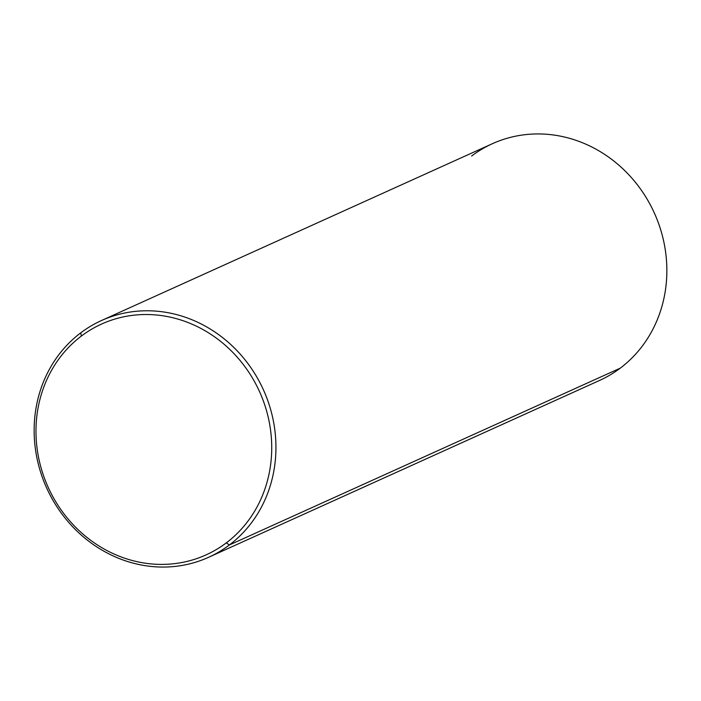 <?xml version="1.0" encoding="UTF-8"?>
<svg xmlns="http://www.w3.org/2000/svg" width="701" height="701" viewBox="0 0 701 701"><rect width="100%" height="100%" fill="white"/><g stroke="black" fill="none" stroke-linecap="round" stroke-linejoin="round"><path stroke-width="1.05" d="M101.487 320.532L492.409 143.696A129.93 118.977 65.7 0 1 648.364 201.292A129.93 118.977 65.7 0 1 620.297 368.13L229.376 544.966A129.93 118.977 -114.3 0 0 257.451 378.119A129.93 118.977 -114.3 0 0 101.487 320.532A129.93 118.977 -114.3 0 0 80.703 332.87A129.93 118.977 -114.3 0 0 52.636 499.708A129.93 118.977 -114.3 0 0 208.591 557.304A129.93 118.977 -114.3 0 0 229.376 544.966L620.297 368.13A129.93 118.977 -114.3 0 0 641.319 190.155A129.93 118.977 -114.3 0 0 471.624 156.034M620.297 368.13A129.93 118.977 65.7 0 1 599.513 380.468L208.591 557.304M81.377 336.059A126.688 115.998 65.7 0 1 246.822 369.322A126.688 115.998 65.7 0 1 226.327 542.854A126.688 115.998 65.7 0 1 60.873 509.583A126.688 115.998 65.7 0 1 81.377 336.059L80.703 332.87A129.93 118.977 65.7 0 1 250.397 366.991A129.93 118.977 65.7 0 1 229.376 544.966L226.327 542.854A126.688 115.998 -114.3 0 0 246.822 369.322A126.688 115.998 -114.3 0 0 81.377 336.059A126.688 115.998 -114.3 0 0 60.873 509.583A126.688 115.998 -114.3 0 0 226.327 542.854L229.376 544.966A129.93 118.977 65.7 0 1 59.681 510.845A129.93 118.977 65.7 0 1 80.703 332.87L81.377 336.059"/></g></svg>
